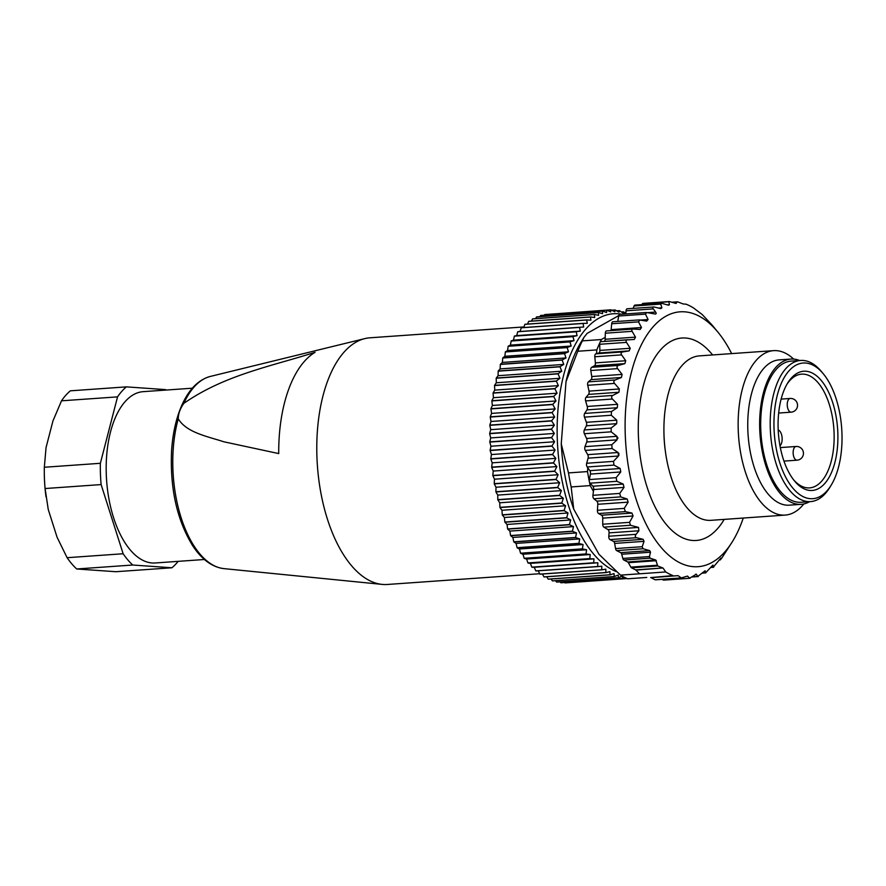 <?xml version="1.0" encoding="UTF-8"?>
<svg xmlns="http://www.w3.org/2000/svg" width="886" height="886" viewBox="0 0 886 886"><rect width="100%" height="100%" fill="white"/><g stroke="black" fill="none" stroke-linecap="round" stroke-linejoin="round"><path stroke-width="1.33" d="M618.882 455.404A123.641 61.433 86 0 0 618.827 453.255M617.874 438.448A123.641 61.433 86 0 0 617.786 437.474M523.947 326.934L369.983 337.799A123.641 61.433 86 0 0 364.81 338.607A123.641 61.433 86 0 0 355.352 342.539A123.641 61.433 86 0 0 317.077 436.012A123.641 61.433 86 0 0 344.532 556.286A123.641 61.433 86 0 0 382.143 584.395A123.641 61.433 86 0 0 387.381 584.472L539.674 573.729M278.725 453.577A116.52 57.9 -94 0 1 315.073 352.307C271.913 366.195 224.856 374.734 183.79 403.396C180.113 408.645 178.274 413.795 178.252 418.834C186.603 432.634 207.18 436.322 223.826 441.782L278.725 453.577M192.34 388.201L143.111 391.667A85.864 42.661 86 0 0 106.597 480.323A85.864 42.661 86 0 0 155.194 562.975L204.422 559.498M115.9 571.714L171.928 567.771L132.734 565.024L76.705 568.978L115.9 571.714M178.141 561.347A97.538 48.464 -94 0 1 171.928 567.771M67.103 557.704L123.132 553.75L101.115 484.576L45.086 488.529L48.254 509.494L57.069 537.215L67.103 557.704A97.538 48.464 86 0 0 76.705 568.978M132.734 565.024A97.538 48.464 -94 0 1 123.132 553.75M44.333 467.254L100.362 463.3L117.539 396.873L61.511 400.815L52.938 420.972L46.05 447.585L44.333 467.254A97.538 48.464 86 0 0 44.3 472.205A97.538 48.464 86 0 0 45.086 488.529M101.115 484.576A97.538 48.464 -94 0 1 100.362 463.3M61.511 400.815A97.538 48.464 86 0 1 70.359 390.826L126.388 386.872L165.582 389.618A97.538 48.464 -94 0 1 166.059 390.05M117.539 396.873A97.538 48.464 -94 0 1 126.388 386.872M46.017 496.836A90.671 45.053 -94 0 1 45.939 496.238A90.671 45.053 -94 0 1 44.311 473.08L44.3 472.205M792.616 478.484A59.761 29.692 -94 0 1 787.588 383.173A59.761 29.692 -94 0 1 827.336 389.674A59.761 29.692 -94 0 1 832.918 468.904A59.761 29.692 -94 0 1 794.476 480.921A59.761 29.692 -94 0 1 792.616 478.484M790.489 485.063A68 33.79 86 0 0 831.212 485.107A68 33.79 86 0 0 823.371 373.881A68 33.79 86 0 0 778.185 391.955A68 33.79 86 0 0 790.489 485.063M831.212 485.107L829.772 487.466A70.747 35.152 -94 0 1 810.59 501.598A70.747 35.152 -94 0 1 787.41 487.411A70.747 35.152 -94 0 1 770.898 409.786A70.747 35.152 -94 0 1 800.634 360.447A70.747 35.152 -94 0 1 821.61 371.743L823.371 373.881M810.59 501.598L801.077 502.262A70.747 35.152 -94 0 1 777.897 488.086A70.747 35.152 -94 0 1 761.384 410.462A70.747 35.152 -94 0 1 791.12 361.111L800.634 360.447M793.601 479.813A57.014 28.33 86 0 0 809.627 487.887A57.014 28.33 86 0 0 833.903 429.488A57.014 28.33 86 0 0 802.063 374.125A57.014 28.33 86 0 0 801.597 374.147A57.014 28.33 86 0 0 786.868 384.391M779.979 445.758A8.24 4.098 86 0 0 782.05 437.163A8.24 4.098 86 0 0 778.196 429.998M665.397 451.483L665.253 450.409A74.003 36.769 -94 0 1 663.913 431.515L663.913 430.441A82.431 40.955 86 0 0 665.397 451.483A82.431 40.955 86 0 0 710.971 520.326L785.206 515.087A82.431 40.955 -94 0 1 738.592 412.189A82.431 40.955 -94 0 1 773.6 350.646A82.431 40.955 -94 0 1 793.623 359.063M773.6 350.646L699.375 355.884A82.431 40.955 86 0 0 664.356 417.428A82.431 40.955 86 0 0 663.913 430.441M711.956 324.907L702.233 314.552L693.395 307.874A138.759 68.953 -94 0 0 686.185 304.219L683.028 303.931L677.89 301.916M677.868 575.656L650.977 577.661A2.747 1.362 86 0 0 650.656 577.572L672.928 575.601A138.759 68.953 -94 0 1 665.718 571.946L639.548 573.796L635.938 570.119A2.747 1.362 86 0 0 635.616 569.886L631.508 567.804A2.747 1.362 -94 0 1 630.854 567.106L628.362 562.676A2.747 1.362 86 0 0 627.709 561.979L623.833 560.018A2.747 1.362 -94 0 1 622.836 558.446L621.717 554.248A2.747 1.362 86 0 0 620.721 552.665L616.634 550.594A2.747 1.362 -94 0 1 615.548 548.578L614.651 543.417A2.747 1.362 86 0 0 613.566 541.412L609.956 539.585A2.747 1.362 -94 0 1 608.793 536.24L609.059 532.885A2.747 1.362 86 0 0 607.951 529.573L603.853 527.137A2.747 1.362 86 0 1 602.735 524.235L629.547 522.341L630.444 525.265L603.853 527.137M635.616 569.886L662.839 567.97L635.938 570.119M617.786 321.43L618.649 316.025L645.462 314.131L646.714 312.536L655.418 314.054M654.832 314.009C656.282 314.076 656.548 313.434 655.618 312.071L653.336 308.893C652.373 307.508 652.628 306.866 654.089 306.988L660.757 308.594L661.897 307.819L660.746 304.097L661.764 303.322L668.509 305.205L669.439 304.729L668.886 302.093L669.716 301.628L676.029 303.455L677.292 301.916L671.832 302.303M627.598 308.86A2.747 1.362 86 0 0 627.199 308.771A2.747 1.362 86 0 0 626.037 310.82L625.793 313.932M660.757 308.594L661.897 307.819L658.519 308.051M635.406 305.183A2.747 1.362 86 0 0 635.007 305.094A2.747 1.362 86 0 0 634.088 305.98L633.136 308.35M668.509 305.205L669.439 304.729L667.38 304.873M643.446 303.477A2.747 1.362 86 0 0 643.048 303.389A2.747 1.362 86 0 0 642.284 303.964L641.907 304.607M627.199 308.771L654.089 306.988M634.088 305.98L660.746 304.097L661.764 303.322M642.284 303.964L669.716 301.628M662.839 567.97L657.7 565.955L655.751 560.007L650.102 558.169L649.427 556.563L650.512 552.211L649.748 550.616L643.003 548.733L642.206 546.706L644.044 541.346L643.114 539.319L636.447 537.713C635.029 537.027 634.919 535.897 636.104 534.313L638.895 530.78L638.518 527.414L630.444 525.265M665.718 571.946L663.149 568.203M719.199 559.952L720.384 559.874L720.872 558.114L713.263 567.217L712.986 565.113M712.765 565.213L705.688 572.788L705.134 570.739L697.747 576.465L696.33 574.217L689.607 578.181L687.503 576.088L681.29 577.905L678.2 575.745M662.041 579.378L663.337 580.031A2.747 1.362 86 0 0 663.736 580.12L690.105 578.259M650.977 577.661L655.097 579.754A2.747 1.362 86 0 0 655.485 579.832L681.744 577.982M672.928 575.601L650.656 577.572M701.978 573.164L705.821 572.888L702.111 573.043M689.906 578.27L663.337 580.031M681.356 577.938L655.097 579.754M618.649 316.025A2.747 1.362 -94 0 1 619.779 314.353L646.415 312.481M645.462 314.131L648.098 319.525L646.614 321.12L639.282 319.912L612.846 321.773A2.747 1.362 -94 0 0 611.683 323.755L638.485 321.862L641.497 327.51L640.135 329.47L633.091 329.038L606.5 330.921A2.747 1.362 -94 0 1 606.7 330.932M640.013 319.957L638.485 321.862M610.941 330.611A2.747 1.362 86 0 0 611.141 329.647L611.683 323.755M604.407 341.398A2.747 1.362 -94 0 0 605.149 339.272L605.204 337.344L601.361 339.537A138.759 68.953 86 0 0 599.988 342.428A2.747 1.362 -94 0 1 600.852 341.653A2.747 1.362 -94 0 1 600.885 341.653L627.554 339.77M633.512 329.038C631.884 329.083 631.419 329.847 632.128 331.331L635.506 337.134L634.298 339.438L600.852 341.653M605.204 337.344L605.326 333.214A2.747 1.362 -94 0 1 606.5 330.921M598.825 353.016L596.533 353.647L596.821 349.904A138.759 68.953 86 0 1 599.988 342.428A2.747 1.362 86 0 0 599.678 344.277L599.877 350.413A2.747 1.362 -94 0 1 598.825 353.016L629.182 350.878L622.648 351.941C621.053 352.362 620.709 353.348 621.618 354.876L625.737 360.746L624.863 363.625L618.439 365.42C616.889 366.029 616.612 367.092 617.608 368.62L622.094 374.39L621.418 377.491L615.15 379.983C613.644 380.77 613.433 381.91 614.53 383.416L619.358 388.976L618.893 392.265L612.802 395.433C611.362 396.385 611.229 397.581 612.414 399.032L617.575 404.315L617.309 407.737L611.462 411.536L611.296 415.246L616.756 420.174L616.711 423.674L611.118 428.06L611.185 431.825L616.922 436.322L617.088 439.844L611.794 444.75L612.082 448.526L618.074 452.513L618.45 456.013L613.477 461.373L613.987 465.095L620.189 468.517L620.776 471.95L616.135 477.676L616.866 481.297L623.235 484.088L624.021 487.4L619.735 493.424L620.676 496.88L627.177 499.017L628.141 502.152L624.231 508.387L625.361 511.632L631.939 513.06L633.08 515.984L629.547 522.341M627.687 339.759C626.081 339.991 625.671 340.866 626.48 342.384L630.223 348.276L629.182 350.878M612.802 395.433L586 397.327L588.537 394.403A2.747 1.362 86 0 0 589.013 391.125L587.728 385.299A2.747 1.362 -94 0 1 588.337 381.877L591.073 379.629A2.747 1.362 86 0 0 591.737 376.528L590.807 370.514A2.747 1.362 -94 0 1 591.638 367.313L594.517 365.763A2.747 1.362 86 0 0 595.381 362.895L594.805 356.77A2.747 1.362 -94 0 1 595.835 353.835L596.533 353.647M593.432 491.387L590.198 485.594A138.759 68.953 -94 0 1 589.345 481.596A2.747 1.362 86 0 0 590.065 483.18L592.878 486.226A2.747 1.362 86 0 1 593.664 489.537L592.933 495.318A2.747 1.362 86 0 0 593.875 498.774L596.821 501.155A2.747 1.362 -94 0 1 597.795 504.289L597.419 510.281A2.747 1.362 86 0 0 598.559 513.526L601.594 515.209A2.747 1.362 -94 0 1 602.735 518.133L602.735 524.235M589.832 470.654A2.747 1.362 86 0 1 590.419 474.088L589.334 479.57A2.747 1.362 -94 0 0 589.345 481.596A138.759 68.953 -94 0 1 587.518 471.573L587.806 467.841L589.832 470.654L620.189 468.517M586 397.327A2.747 1.362 86 0 0 585.613 400.915L587.219 406.464A2.747 1.362 -94 0 1 586.953 409.875L584.649 413.43A2.747 1.362 86 0 0 584.483 417.14L586.399 422.312A2.747 1.362 -94 0 1 586.355 425.812L584.317 429.954A2.747 1.362 86 0 0 584.372 433.719L586.565 438.459A2.747 1.362 -94 0 1 586.742 441.992L584.993 446.644A2.747 1.362 86 0 0 585.281 450.409L587.717 454.651A2.747 1.362 -94 0 1 588.094 458.162L586.665 463.256A2.747 1.362 86 0 0 587.185 466.988L587.806 467.841M719.277 559.852L720.384 559.775L721.902 557.87L732.7 541.169A127.761 63.482 86 0 0 743.254 518.055M803.846 503.946A82.431 40.955 -94 0 1 785.206 515.087M809.605 501.664A72.807 36.182 -94 0 1 801.221 504.322L789.326 505.164A72.807 36.182 -94 0 1 748.149 414.26A72.807 36.182 -94 0 1 779.082 359.893L790.976 359.063A72.807 36.182 -94 0 1 799.648 360.513M801.221 504.322A72.807 36.182 -94 0 1 760.044 413.43A72.807 36.182 -94 0 1 790.976 359.063M639.548 573.796L620.521 575.136L598.947 554.248L573.718 509.162L571.171 486.946L590.198 485.594M620.521 575.136A138.759 68.953 86 0 0 627.742 578.791L646.769 577.45M601.361 339.537L582.335 340.877L583.896 337.444L587.152 333.369L618.738 315.604M622.337 314.176L625.881 312.824M587.518 471.573L568.491 472.914L561.248 443.853L566.01 381.656L577.794 351.244L596.821 349.904M731.659 353.603A127.761 63.482 86 0 0 717.959 332.195A127.761 63.482 86 0 0 625.937 405.566A127.761 63.482 86 0 0 658.929 544.735A127.761 63.482 86 0 0 732.7 541.169M582.335 340.877A138.759 68.953 86 0 0 577.794 351.244M566.01 381.656A127.761 63.482 -94 0 1 581.216 341.841L583.774 337.666M573.718 509.162A127.761 63.482 -94 0 1 561.248 443.853M568.491 472.914A138.759 68.953 86 0 0 571.171 486.946M564.648 582.512L565.069 582.922A134.628 66.904 86 0 0 565.179 582.922L627.022 578.558A134.628 66.904 -94 0 1 626.911 578.558L626.9 578.447M560.052 581.869L560.849 582.767A134.628 66.904 86 0 0 560.96 582.778L622.803 578.414A134.628 66.904 -94 0 1 622.692 578.403L622.393 575.955L618.572 577.738A134.628 66.904 -94 0 1 618.461 577.716L618.218 575.036L614.341 576.542A134.628 66.904 -94 0 1 614.231 576.509L614.064 573.585L610.122 574.826A134.628 66.904 -94 0 1 610.011 574.77L609.922 571.636L605.946 572.589A134.628 66.904 -94 0 1 605.836 572.522L605.836 569.177L601.815 569.842A134.628 66.904 -94 0 1 601.716 569.776L601.804 566.22L597.751 566.608A134.628 66.904 -94 0 1 597.651 566.519L597.84 562.787L593.775 562.887A134.628 66.904 -94 0 1 593.675 562.787L593.974 558.889L589.899 558.701A134.628 66.904 -94 0 1 589.799 558.579L590.209 554.525L586.133 554.049A134.628 66.904 -94 0 1 586.045 553.927L586.576 549.741L582.501 548.977A134.628 66.904 -94 0 1 582.412 548.844L583.066 544.525L579.012 543.495A134.628 66.904 -94 0 1 578.923 543.34L579.71 538.921L575.678 537.614A134.628 66.904 -94 0 1 575.601 537.459L576.509 532.94L572.522 531.356A134.628 66.904 -94 0 1 572.445 531.19L573.486 526.605L569.543 524.767A134.628 66.904 -94 0 1 569.465 524.59L570.65 519.949L566.752 517.856A134.628 66.904 -94 0 1 566.686 517.679L568.015 512.994L564.183 510.646A134.628 66.904 -94 0 1 564.116 510.469L565.578 505.773L561.813 503.182A134.628 66.904 -94 0 1 561.757 502.993L563.363 498.297L559.675 495.484A134.628 66.904 -94 0 1 559.631 495.285L561.381 490.611L557.77 487.588A134.628 66.904 -94 0 1 557.726 487.389L559.62 482.748L556.109 479.514A134.628 66.904 -94 0 1 556.076 479.315L558.114 474.719L554.702 471.308A134.628 66.904 -94 0 1 554.669 471.097L556.851 466.579L553.54 462.99A134.628 66.904 -94 0 1 553.506 462.78L555.832 458.35L552.631 454.596A134.628 66.904 -94 0 1 552.609 454.385L555.079 450.055L551.989 446.167A134.628 66.904 -94 0 1 551.978 445.946L554.581 441.749L551.613 437.728A134.628 66.904 -94 0 1 551.613 437.507L554.337 433.442L551.502 429.311A134.628 66.904 -94 0 1 551.502 429.09L554.359 425.18L551.657 420.95A134.628 66.904 -94 0 1 551.668 420.739L554.647 416.996L552.078 412.688A134.628 66.904 -94 0 1 552.089 412.477L555.201 408.911L552.764 404.548A134.628 66.904 -94 0 1 552.775 404.337L555.998 400.97L553.706 396.563A134.628 66.904 -94 0 1 553.728 396.363L557.061 393.207L554.902 388.766A134.628 66.904 -94 0 1 554.935 388.566L558.368 385.631L556.364 381.19A134.628 66.904 -94 0 1 556.397 381.002L559.93 378.289L558.058 373.859A134.628 66.904 -94 0 1 558.102 373.682L561.724 371.212L560.007 366.804A134.628 66.904 -94 0 1 560.052 366.638L563.762 364.423L562.178 360.059A134.628 66.904 -94 0 1 562.233 359.893L566.01 357.944L564.57 353.647A134.628 66.904 -94 0 1 564.637 353.492L568.48 351.808L567.184 347.589A134.628 66.904 -94 0 1 567.25 347.445L571.16 346.027L569.997 341.918A134.628 66.904 -94 0 1 570.075 341.774L574.028 340.645L573.009 336.647A134.628 66.904 -94 0 1 573.087 336.514L577.085 335.661L576.199 331.796A134.628 66.904 -94 0 1 576.288 331.685L580.319 331.109L579.555 327.399A134.628 66.904 -94 0 1 579.643 327.288L583.697 327.012L583.077 323.456A134.628 66.904 -94 0 1 583.165 323.357L587.23 323.368L586.731 319.99A134.628 66.904 -94 0 1 586.82 319.901L590.896 320.2L590.508 317.011A134.628 66.904 -94 0 1 590.608 316.944L594.683 317.52L594.406 314.53A134.628 66.904 -94 0 1 594.506 314.475L598.571 315.338L598.393 312.57A134.628 66.904 -94 0 1 598.504 312.525L602.546 313.666L602.469 311.13A134.628 66.904 -94 0 1 602.569 311.097L606.589 312.514L606.611 310.211A134.628 66.904 -94 0 1 606.711 310.2L610.687 311.872L610.786 309.823A134.628 66.904 -94 0 1 610.897 309.823L614.829 311.761L615.006 309.967A134.628 66.904 -94 0 1 615.117 309.978L618.993 312.16L619.236 310.632A134.628 66.904 -94 0 1 619.347 310.654L623.157 313.09L623.478 311.828A134.628 66.904 -94 0 1 623.578 311.872L625.261 313.057M555.522 580.695L556.618 582.08A134.628 66.904 86 0 0 556.729 582.102L618.572 577.738M551.07 578.99L552.388 580.873A134.628 66.904 86 0 0 552.499 580.906L614.341 576.542M546.706 576.764L548.179 579.134A134.628 66.904 86 0 0 548.279 579.189L610.122 574.826M542.42 574.039L543.993 576.886A134.628 66.904 86 0 0 544.104 576.952L605.946 572.589M538.223 570.805L539.873 574.128A134.628 66.904 86 0 0 539.973 574.206L601.815 569.842M579.643 327.288L517.812 331.652A134.628 66.904 86 0 0 517.723 331.752L516.693 335.606L514.445 336.038A134.628 66.904 86 0 0 514.356 336.159L513.459 340.146L511.244 340.877A134.628 66.904 86 0 0 511.167 341.01L510.402 345.13L508.232 346.138A134.628 66.904 86 0 0 508.165 346.282L507.534 350.524L505.419 351.808A134.628 66.904 86 0 0 505.341 351.952L504.854 356.294L502.794 357.855A134.628 66.904 86 0 0 502.739 358.01L502.384 362.429L500.391 364.257A134.628 66.904 86 0 0 500.335 364.423L500.136 368.908L498.209 370.99A134.628 66.904 86 0 0 498.165 371.168L498.098 375.697L496.271 378.034A134.628 66.904 86 0 0 496.215 378.222L496.304 382.785L494.565 385.355A134.628 66.904 86 0 0 494.521 385.554L494.753 390.117L493.103 392.93A134.628 66.904 86 0 0 493.07 393.129L493.436 397.692L491.896 400.727A134.628 66.904 86 0 0 491.863 400.926L492.372 405.467L490.944 408.701A134.628 66.904 86 0 0 490.922 408.911L491.575 413.408L490.246 416.841A134.628 66.904 86 0 0 490.235 417.051L491.021 421.481L489.825 425.103A134.628 66.904 86 0 0 489.814 425.313L490.744 429.666L489.659 433.453A134.628 66.904 86 0 0 489.659 433.675L490.711 437.928L489.77 441.87A134.628 66.904 86 0 0 489.77 442.081L490.955 446.234L490.135 450.31A134.628 66.904 86 0 0 490.146 450.531L491.453 454.54L490.778 458.749A134.628 66.904 86 0 0 490.789 458.959L492.206 462.835L491.675 467.143A134.628 66.904 86 0 0 491.697 467.354L493.225 471.064L492.826 475.461A134.628 66.904 86 0 0 492.86 475.671L494.488 479.204L494.233 483.667A134.628 66.904 86 0 0 494.277 483.878L496.005 487.234L495.894 491.752A134.628 66.904 86 0 0 495.938 491.951L497.755 495.097L497.788 499.649A134.628 66.904 86 0 0 497.832 499.848L499.737 502.783L499.914 507.357A134.628 66.904 86 0 0 499.97 507.545L501.952 510.258L502.273 514.821A134.628 66.904 86 0 0 502.34 515.01L504.389 517.49L504.843 522.031A134.628 66.904 86 0 0 504.92 522.219L507.025 524.446L507.623 528.953A134.628 66.904 86 0 0 507.7 529.13L509.86 531.102L510.602 535.554A134.628 66.904 86 0 0 510.679 535.72L512.883 537.425L513.758 541.811A134.628 66.904 86 0 0 513.847 541.966L516.084 543.406L517.092 547.703A134.628 66.904 86 0 0 517.169 547.847L519.44 549.01L520.569 553.207A134.628 66.904 86 0 0 520.669 553.34L522.95 554.226L524.202 558.291A134.628 66.904 86 0 0 524.302 558.413L526.594 559.022L527.967 562.942A134.628 66.904 86 0 0 528.056 563.053L530.349 563.374L531.844 567.151A134.628 66.904 86 0 0 531.943 567.25L534.225 567.273L535.808 570.883A134.628 66.904 86 0 0 535.919 570.972L597.751 566.608M520.082 331.486L521.234 327.809L583.077 323.456M583.165 323.357L521.322 327.72A134.628 66.904 86 0 0 521.234 327.809M523.726 327.554L524.889 324.342L586.731 319.99M586.82 319.901L524.988 324.265A134.628 66.904 86 0 0 524.889 324.342M527.524 324.088L528.676 321.374L590.508 317.011M590.608 316.944L528.765 321.297A134.628 66.904 86 0 0 528.676 321.374M531.489 321.109L532.564 318.894L594.406 314.53M594.506 314.475L532.663 318.838A134.628 66.904 86 0 0 532.564 318.894M535.609 318.628L536.562 316.933L598.393 312.57M598.504 312.525L536.661 316.889A134.628 66.904 86 0 0 536.562 316.933M539.873 316.667L540.626 315.494L602.469 311.13M602.569 311.097L540.737 315.46A134.628 66.904 86 0 0 540.626 315.494M544.292 315.206L544.768 314.574L606.611 310.211M606.711 310.2L544.868 314.552A134.628 66.904 86 0 0 544.768 314.574M548.877 314.275L610.786 309.823M565.069 582.922L626.911 578.558M624.652 577.417L622.803 578.414M560.849 582.767L622.692 578.403M556.618 582.08L618.461 577.716M552.388 580.873L614.231 576.509M548.179 579.134L610.011 574.77M543.993 576.886L605.836 572.522M539.873 574.128L601.716 569.776M535.808 570.883L597.651 566.519M534.225 567.273L597.84 562.787M531.943 567.25L593.775 562.887M531.844 567.151L593.675 562.787M530.349 563.374L593.974 558.889M528.056 563.053L589.899 558.701M527.967 562.942L589.799 558.579M526.594 559.022L590.209 554.525M524.302 558.413L586.133 554.049M524.202 558.291L586.045 553.927M522.95 554.226L586.576 549.741M520.669 553.34L582.501 548.977M520.569 553.207L582.412 548.844M519.44 549.01L583.066 544.525M517.169 547.847L579.012 543.495M517.092 547.703L578.923 543.34M516.084 543.406L579.71 538.921M513.847 541.966L575.678 537.614M513.758 541.811L575.601 537.459M512.883 537.425L576.509 532.94M510.679 535.72L572.522 531.356M510.602 535.554L572.445 531.19M509.86 531.102L573.486 526.605M507.7 529.13L569.543 524.767M507.623 528.953L569.465 524.59M507.025 524.446L570.65 519.949M504.92 522.219L566.752 517.856M504.843 522.031L566.686 517.679M504.389 517.49L568.015 512.994M502.34 515.01L564.183 510.646M502.273 514.821L564.116 510.469M501.952 510.258L565.578 505.773M499.97 507.545L561.813 503.182M499.914 507.357L561.757 502.993M499.737 502.783L563.363 498.297M497.832 499.848L559.675 495.484M497.788 499.649L559.631 495.285M497.755 495.097L561.381 490.611M495.938 491.951L557.77 487.588M495.894 491.752L557.726 487.389M496.005 487.234L559.62 482.748M494.277 483.878L556.109 479.514M494.233 483.667L556.076 479.315M494.488 479.204L558.114 474.719M492.86 475.671L554.702 471.308M492.826 475.461L554.669 471.097M493.225 471.064L556.851 466.579M491.697 467.354L553.54 462.99M491.675 467.143L553.506 462.78M492.206 462.835L555.832 458.35M490.789 458.959L552.631 454.596M490.778 458.749L552.609 454.385M491.453 454.54L555.079 450.055M490.146 450.531L551.989 446.167M490.135 450.31L551.978 445.946M490.955 446.234L554.581 441.749M489.77 442.081L551.613 437.728M489.77 441.87L551.613 437.507M490.711 437.928L554.337 433.442M489.659 433.675L551.502 429.311M489.659 433.453L551.502 429.09M490.744 429.666L554.359 425.18M489.814 425.313L551.657 420.95M489.825 425.103L551.668 420.739M491.021 421.481L554.647 416.996M490.235 417.051L552.078 412.688M490.246 416.841L552.089 412.477M491.575 413.408L555.201 408.911M490.922 408.911L552.764 404.548M490.944 408.701L552.775 404.337M492.372 405.467L555.998 400.97M491.863 400.926L553.706 396.563M491.896 400.727L553.728 396.363M493.436 397.692L557.061 393.207M493.07 393.129L554.902 388.766M493.103 392.93L554.935 388.566M494.753 390.117L558.368 385.631M494.521 385.554L556.364 381.19M494.565 385.355L556.397 381.002M496.304 382.785L559.93 378.289M496.215 378.222L558.058 373.859M496.271 378.034L558.102 373.682M498.098 375.697L561.724 371.212M498.165 371.168L560.007 366.804M498.209 370.99L560.052 366.638M500.136 368.908L563.762 364.423M500.335 364.423L562.178 360.059M500.391 364.257L562.233 359.893M502.384 362.429L566.01 357.944M502.739 358.01L564.57 353.647M502.794 357.855L564.637 353.492M504.854 356.294L568.48 351.808M505.341 351.952L567.184 347.589M505.419 351.808L567.25 347.445M507.534 350.524L571.16 346.027M508.165 346.282L569.997 341.918M508.232 346.138L570.075 341.774M510.402 345.13L574.028 340.645M511.167 341.01L573.009 336.647M511.244 340.877L573.087 336.514M513.459 340.146L577.085 335.661M514.356 336.159L576.199 331.796M514.445 336.038L576.288 331.685M516.693 335.606L580.319 331.109M517.723 331.752L579.555 327.399M611.672 310.2L615.006 309.967M616.623 310.82L619.236 310.632M621.429 311.972L623.478 311.828M621.607 314.231A130.508 64.855 86 0 0 559.387 396.917A130.508 64.855 86 0 0 588.891 547.969A130.508 64.855 86 0 0 616.59 571.714M364.81 338.607L210.336 376.428A96.685 48.043 86 0 0 202.938 379.507A96.685 48.043 86 0 0 183.79 403.396M178.252 418.834A96.685 48.043 86 0 0 194.477 546.651A96.685 48.043 86 0 0 223.892 568.624L382.143 584.395M783.955 461.108L797.057 460.177A6.866 3.411 -94 0 1 793.169 453.566A6.866 3.411 -94 0 1 796.093 446.478L780.322 447.585M778.65 413.053L791.154 412.167A6.866 3.411 -94 0 1 787.266 405.555A6.866 3.411 -94 0 1 790.179 398.467L781.12 399.11M724.205 519.395A101.48 50.424 -94 0 1 656.393 509.472A101.48 50.424 -94 0 1 646.858 374.291A101.48 50.424 -94 0 1 712.61 354.943M647.356 312.658L655.618 312.071M626.037 310.82L653.336 308.893M607.951 529.573L638.518 527.414M609.059 532.885L638.895 530.78M608.793 536.24L636.104 534.313M609.956 539.585L636.447 537.713M613.566 541.412L643.114 539.319M614.651 543.417L644.044 541.346M615.548 548.578L642.206 546.706M616.634 550.594L643.003 548.733M620.721 552.665L649.748 550.616M621.717 554.248L650.512 552.211M622.836 558.446L649.427 556.563M623.833 560.018L650.102 558.169M627.709 561.979L655.751 560.007M628.362 562.676L656.36 560.705M630.854 567.106L657.157 565.257M631.508 567.804L657.7 565.955M713.263 567.217L710.716 567.394M695.632 574.261L696.33 574.217M692.143 576.864L697.747 576.465M640.567 320.056L648.098 319.525M611.141 329.647L641.497 327.51M605.326 333.214L632.128 331.331M605.149 339.272L635.506 337.134M599.678 344.277L626.48 342.384M599.877 350.413L630.223 348.276M622.648 351.941L595.835 353.835M594.805 356.77L621.618 354.876M595.381 362.895L625.737 360.746M594.517 365.763L624.863 363.625M618.439 365.42L591.638 367.313M590.807 370.514L617.608 368.62M591.737 376.528L622.094 374.39M591.073 379.629L621.418 377.491M615.15 379.983L588.337 381.877M587.728 385.299L614.53 383.416M589.013 391.125L619.358 388.976M588.537 394.403L618.893 392.265M602.735 518.133L633.08 515.984M601.594 515.209L631.939 513.06M625.361 511.632L598.559 513.526M597.419 510.281L624.231 508.387M597.795 504.289L628.141 502.152M596.821 501.155L627.177 499.017M620.676 496.88L593.875 498.774M592.933 495.318L619.735 493.424M593.664 489.537L624.021 487.4M592.878 486.226L623.235 484.088M616.866 481.297L590.065 483.18M589.334 479.57L616.135 477.676M590.419 474.088L620.776 471.95M613.987 465.095L587.185 466.988M586.665 463.256L613.477 461.373M588.094 458.162L618.45 456.013M587.717 454.651L618.074 452.513M612.082 448.526L585.281 450.409M584.993 446.644L611.794 444.75M586.742 441.992L617.088 439.844M586.565 438.459L616.922 436.322M611.185 431.825L584.372 433.719M584.317 429.954L611.118 428.06M586.355 425.812L616.711 423.674M586.399 422.312L616.756 420.174M611.296 415.246L584.483 417.14M585.613 400.915L612.414 399.032M584.649 413.43L611.462 411.536M586.953 409.875L617.309 407.737M587.219 406.464L617.575 404.315M223.892 568.624C212.186 567.173 201.786 559.542 192.672 545.732C176.934 519.993 169.902 488.363 171.574 450.863C172.737 433.287 176.192 417.993 181.94 405.002C189.072 389.175 198.542 379.651 210.336 376.428M797.057 460.177A6.866 6.866 0 0 0 803.447 453.433A6.866 6.866 0 0 0 796.093 446.478M791.154 412.167A6.866 6.866 0 0 0 792.472 398.689A6.866 6.866 0 0 0 790.179 398.467M661.443 303.233L635.007 305.094M669.417 301.528L643.048 303.389M677.546 301.827L671.643 302.237M698.223 576.553L691.977 576.996M713.64 567.273L710.65 567.483M717.959 332.195L711.923 324.863"/></g></svg>
